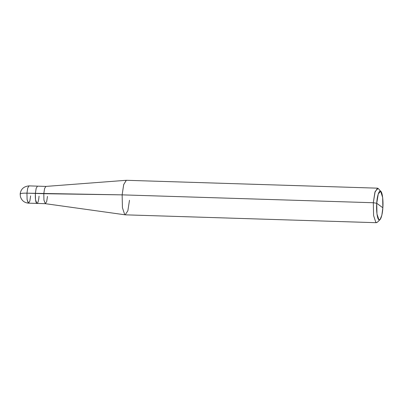 <?xml version="1.0" encoding="UTF-8"?>
<svg xmlns="http://www.w3.org/2000/svg" width="403" height="403" viewBox="0 0 403 403"><rect width="100%" height="100%" fill="white"/><g stroke="black" fill="none" stroke-linecap="round" stroke-linejoin="round"><path stroke-width="0.6" d="M36.99 203.419L36.663 203.314L35.524 199.863L35.378 193.435L26.951 193.173C21.989 193.097 19.792 193.46 20.367 194.256C19.792 193.46 21.989 193.097 26.951 193.173L27.742 187.994L29.061 185.884L27.742 187.994L26.951 193.173L27.102 199.596L28.24 203.052L28.517 203.157L29.837 201.047L30.628 195.873M28.517 203.157L45.368 203.681L43.947 200.125L43.801 193.702L122.139 194.861L123.716 184.509L126.356 180.292L377.52 188.166L374.881 192.382L373.309 202.739L122.139 194.861L122.436 207.716L124.708 214.623L125.182 214.824L45.322 203.676L43.947 200.125L43.801 193.702L44.567 188.599L45.861 186.418L126.265 180.292L123.671 184.655L122.139 194.861L26.951 193.173L27.102 199.596L28.517 203.157C24.417 202.79 21.722 200.649 20.437 196.724L20.17 193.964C20.83 189.067 23.797 186.377 29.061 185.884L37.484 186.151L36.164 188.256L35.378 193.435L35.524 199.863L36.945 203.419L35.524 199.858L35.378 193.435L36.164 188.261L37.484 186.151L45.907 186.418L44.587 188.523L43.801 193.702L35.378 193.435C35.162 198.664 35.59 201.953 36.663 203.314C37.806 203.586 38.602 201.193 39.051 196.135M380.064 219.57L377.309 222.29L375.878 222.496L373.601 215.59L373.309 202.739L373.601 215.59L375.878 222.496L376.437 222.708L125.273 214.834L124.708 214.623L122.436 207.716L122.139 194.861L373.309 202.739L376.729 203.273L376.976 213.988L378.87 219.741L380.064 219.57L381.848 215.187L382.85 207.777L376.729 203.273C377.047 196.14 379.233 189.561 380.709 191.309C382.266 191.788 383.439 200.845 382.85 207.777C382.533 214.91 380.341 221.489 378.87 219.741C377.314 219.262 376.135 210.21 376.729 203.273L382.85 207.777L382.669 197.591L380.709 191.309L378.276 193.883L376.729 203.273L373.309 202.739L375.163 191.465L378.085 188.377L380.941 191.526M45.368 203.681L46.688 201.576L47.473 196.397M125.182 214.824L127.867 210.764L129.484 200.261"/></g></svg>
